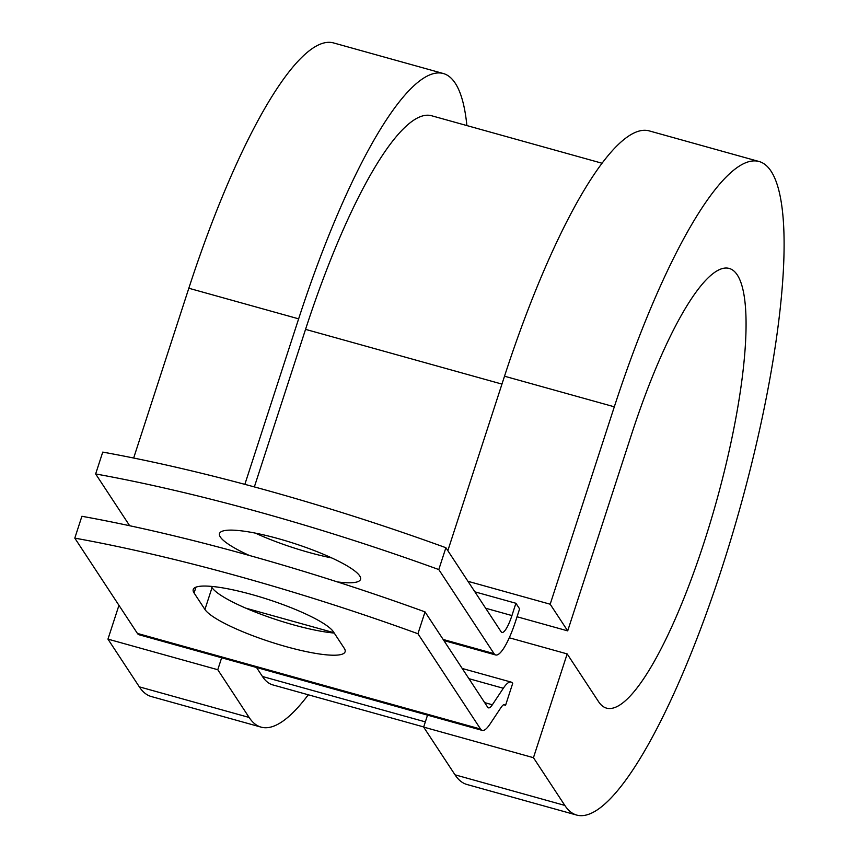 <?xml version="1.0" encoding="UTF-8"?>
<svg xmlns="http://www.w3.org/2000/svg" width="858" height="858" viewBox="0 0 858 858"><rect width="100%" height="100%" fill="white"/><g stroke="black" fill="none" stroke-linecap="round" stroke-linejoin="round"><path stroke-width="1.29" d="M252.048 594.583A74.131 13.664 -162 0 0 193.243 589.478A74.131 13.664 -162 0 0 194.09 592.985L204.933 609.47A74.131 13.664 -162 0 0 278.346 644.379A74.131 13.664 -162 0 0 345.098 651.79A74.131 13.664 -162 0 0 344.24 648.283L333.408 631.799A74.131 13.664 -162 0 0 252.048 594.583M331.767 557.947A74.131 13.664 18 0 1 308.816 552.413A74.131 13.664 18 0 1 255.373 533.118M249.367 555.469A74.131 13.664 18 0 1 219.519 533.547A74.131 13.664 18 0 1 278.324 538.652A74.131 13.664 18 0 1 360.532 579.365A74.131 13.664 18 0 1 337.344 581.906M438.792 569.562A456.499 84.148 -162 0 0 95.646 473.948L102.745 452.102A456.499 84.148 18 0 1 445.892 547.715L438.792 569.562L494.036 653.646A46.75 10.307 105.6 0 0 495.688 654.976A46.75 10.307 105.6 0 0 515.615 621.171L519.605 608.88L515.915 603.271L474.882 591.838M445.892 547.715L501.136 631.788A23.37 5.148 105.6 0 0 501.962 632.464A23.37 5.148 105.6 0 0 511.926 615.561L515.915 603.271M95.646 473.948L129.676 525.74M462.205 668.468L511.036 682.067A46.75 10.307 105.6 0 1 512.687 683.408L505.587 705.255A23.37 5.148 105.6 0 0 504.761 704.59A23.37 5.148 105.6 0 0 500.9 707.678L489.939 724.184A46.75 10.307 -74.4 0 1 482.217 730.383A46.75 10.307 -74.4 0 1 480.566 729.043L417.943 633.74L425.032 611.893A456.499 84.148 18 0 0 81.896 516.28L74.796 538.127A456.499 84.148 18 0 1 417.943 633.74M482.217 730.383L139.071 634.759A46.75 10.307 -74.4 0 1 137.419 633.429L74.796 538.127M211.207 586.368L212.033 587.623A74.131 13.664 -162 0 0 261.98 614.639A74.131 13.664 -162 0 0 334.234 633.054M511.036 682.067A46.75 10.307 105.6 0 0 503.314 688.266L492.353 704.772A23.37 5.148 -74.4 0 1 488.492 707.861A23.37 5.148 -74.4 0 1 487.666 707.196L425.032 611.893M601.941 163.213L431.477 115.712A295.442 65.133 105.6 0 0 305.545 329.365L254.354 486.915M256.531 667.492L262.441 676.49A295.442 65.133 105.6 0 0 272.865 684.92L423.702 726.951M505.587 705.255L503.71 704.729M466.891 125.579A339.264 74.796 105.6 0 0 443.243 73.498L333.44 42.9A339.264 74.796 105.6 0 0 188.824 288.245L133.655 458.033M443.243 73.498A339.264 74.796 105.6 0 0 298.638 318.844L244.852 484.362M564.821 805.415A339.264 74.796 105.6 0 0 576.79 815.1L466.988 784.502A339.264 74.796 105.6 0 1 455.008 774.817L564.821 805.415L533.451 757.689L567.17 653.914L598.541 701.64A228.249 50.322 105.6 0 0 606.595 708.15A228.249 50.322 105.6 0 0 716.333 501.791A228.249 50.322 105.6 0 0 729.128 268.415A228.249 50.322 105.6 0 0 631.842 433.472L567.696 630.877L517.042 616.763M576.79 815.1A339.264 74.796 105.6 0 0 739.907 508.354A339.264 74.796 105.6 0 0 758.933 161.465L649.131 130.866A339.264 74.796 105.6 0 0 504.515 376.212L447.833 550.675M467.964 581.306L550.182 604.214L567.696 630.877M758.933 161.465A339.264 74.796 105.6 0 0 614.317 406.81L550.182 604.214M118.951 605.319L107.958 639.124L139.328 686.85A339.264 74.796 105.6 0 0 151.298 696.535L261.1 727.134A339.264 74.796 105.6 0 0 308.29 694.787M139.328 686.85L249.131 717.449A339.264 74.796 105.6 0 0 261.1 727.134M249.131 717.449L217.771 669.723L221.654 657.775M107.958 639.124L217.771 669.723M567.17 653.914L509.287 637.784M455.008 774.817L423.648 727.091L533.451 757.689M427.531 715.143L423.648 727.091M195.989 587.151L194.09 592.985M137.419 633.429L480.566 729.043M443.146 639.457L494.036 653.646M484.652 702.627L492.353 704.772M468.918 678.678L503.314 688.266M485.66 608.236L511.926 615.561M305.545 329.365L501.951 384.094M262.441 676.49L425.343 721.878M212.033 587.623L204.933 609.47M188.824 288.245L298.638 318.844M504.515 376.212L614.317 406.81M245.806 608.161L334.03 632.743M443.854 640.529L495.688 654.976"/></g></svg>
